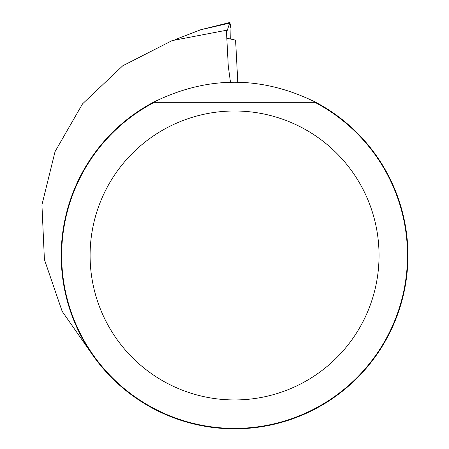 <?xml version="1.0" encoding="UTF-8"?>
<svg xmlns="http://www.w3.org/2000/svg" width="449" height="449" viewBox="0 0 449 449"><rect width="100%" height="100%" fill="white"/><g stroke="black" fill="none" stroke-linecap="round" stroke-linejoin="round"><path stroke-width="0.67" d="M230.466 82.15L228.272 66.087L226.391 30.263L172.096 40.618L122.757 65.779L82.532 103.871L55.047 151.61L41.937 204.851L44.406 259.522L62.181 311.382L93.538 356.298M314.895 102.327L153.305 102.327A173.37 173.37 0 0 0 262.643 426.55A173.37 173.37 0 0 0 315.838 102.327L154.248 102.327A172.932 172.932 0 0 0 262.295 426.163A172.932 172.932 0 0 0 314.895 102.327M153.305 102.327C207.483 75.555 261.66 75.555 315.838 102.327M226.509 32.485L229.927 22.45L230.926 28.439L230.758 39.097M175.099 39.607L200.81 29.713L229.461 23.185M237.79 82.128L235.59 40.141L226.812 38.238M379.046 255.47A144.471 144.471 0 0 1 162.336 380.589A144.471 144.471 0 0 1 162.336 130.35A144.471 144.471 0 0 1 379.046 255.47M200.81 29.713L229.697 22.506"/></g></svg>
